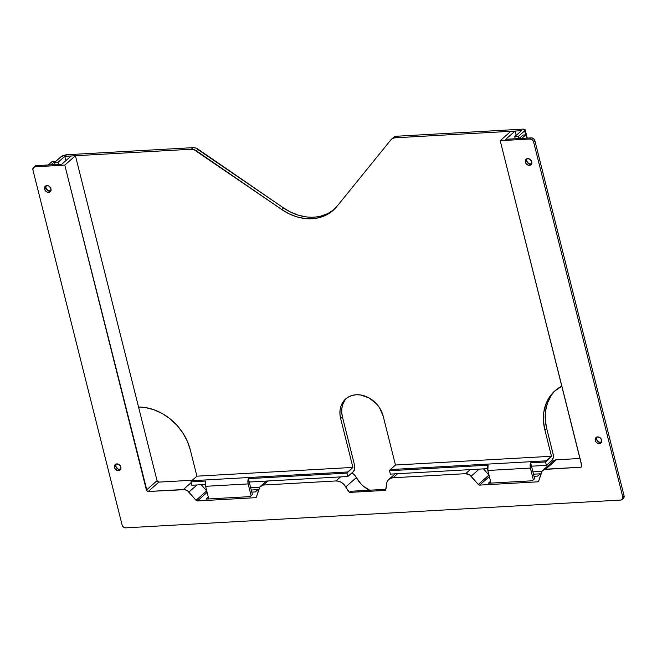 <?xml version="1.0" encoding="UTF-8"?>
<svg xmlns="http://www.w3.org/2000/svg" width="657" height="657" viewBox="0 0 657 657"><rect width="100%" height="100%" fill="white"/><g stroke="black" fill="none" stroke-linecap="round" stroke-linejoin="round"><path stroke-width="0.99" d="M596.909 436.88L596.581 439.328L595.283 440.469A3.679 2.981 48.6 0 1 596.047 437.529A3.679 2.981 48.6 0 1 599.266 437.233A3.679 2.981 48.6 0 1 601.664 440.108L600.128 437.767L597.624 436.905L595.62 438.022L595.201 439.163L595.85 441.75L596.819 442.81L599.324 443.672L601.336 442.555L601.664 440.108A3.679 2.981 48.6 0 1 600.909 443.048A3.679 2.981 48.6 0 1 597.689 443.344A3.679 2.981 48.6 0 1 595.283 440.469L596.581 439.328A3.679 2.981 -131.4 0 0 601.451 442.358M527.004 158.567L526.668 161.014L525.378 162.156A3.679 2.981 48.6 0 1 526.134 159.216A3.679 2.981 48.6 0 1 529.353 158.92A3.679 2.981 48.6 0 1 531.759 161.794L530.224 159.454L527.719 158.592L526.561 158.912L525.296 160.842L525.945 163.437L528.129 165.17L530.577 165.03L531.841 163.1L531.759 161.794A3.679 2.981 48.6 0 1 530.996 164.735A3.679 2.981 48.6 0 1 527.776 165.03A3.679 2.981 48.6 0 1 525.378 162.156L526.668 161.014A3.679 2.981 -131.4 0 0 531.538 164.045M116.108 463.867L115.772 466.314L114.482 467.456A3.679 2.981 48.6 0 1 115.238 464.515A3.679 2.981 48.6 0 1 118.465 464.22A3.679 2.981 48.6 0 1 120.863 467.094L119.328 464.754L116.823 463.891L114.811 465.008L114.4 466.142L115.049 468.737L117.233 470.469L119.681 470.33L120.945 468.408L120.863 467.094A3.679 2.981 48.6 0 1 120.108 470.034A3.679 2.981 48.6 0 1 116.88 470.33A3.679 2.981 48.6 0 1 114.482 467.456L115.772 466.314A3.679 2.981 -131.4 0 0 120.65 469.344M46.204 185.553L45.867 188.001L44.569 189.134A3.679 2.981 48.6 0 1 45.333 186.202A3.679 2.981 48.6 0 1 48.552 185.906A3.679 2.981 48.6 0 1 50.959 188.781L49.423 186.44L48.199 185.759L45.76 185.898L44.487 187.828L45.144 190.415L47.329 192.156L48.618 192.345L50.622 191.228L50.959 188.781A3.679 2.981 48.6 0 1 50.195 191.721A3.679 2.981 48.6 0 1 46.976 192.008A3.679 2.981 48.6 0 1 44.569 189.134L45.867 188.001A3.679 2.981 -131.4 0 0 50.737 191.031M206.963 491.206L206.659 490.919L196.024 500.297A1.634 1.322 48.6 0 0 197.404 500.938L207.119 492.372L197.404 500.938L255.401 497.686L256.485 496.733L255.401 497.686A1.634 1.322 48.6 0 0 256.427 496.914L259.293 488.126A6.537 5.297 48.6 0 1 260.583 486.147A6.537 5.297 48.6 0 1 263.4 485.03L335.957 480.957L340.556 476.9L335.957 480.957A9.806 7.941 48.6 0 1 345.73 486.952A24.514 19.858 48.6 0 0 349.524 492.405L350.822 491.264L349.524 492.405L385.519 490.385A24.514 19.858 48.6 0 0 386.505 484.661A9.806 7.941 48.6 0 1 388.821 479.429A9.806 7.941 48.6 0 1 393.042 477.754L397.641 473.697L393.042 477.754L465.599 473.681A6.537 5.297 48.6 0 1 471.118 476.243L479.199 469.123L471.118 476.243L478.263 484.464A1.634 1.322 48.6 0 0 479.643 485.104L489.366 476.53L479.643 485.104L537.64 481.844A1.634 1.322 48.6 0 0 538.666 481.072L541.54 472.293A6.537 5.297 48.6 0 1 542.83 470.305A6.537 5.297 48.6 0 1 545.639 469.188L556.282 459.81L580.032 458.479L556.282 459.81L545.639 469.188L580.788 467.217A1.634 1.322 48.6 0 0 581.831 465.632L500.207 140.68L510.842 131.301L515.104 131.063L505.759 139.3L515.104 131.063L516.18 135.375L515.104 131.063L510.842 131.301L500.207 140.68L529.994 139.013L532.219 139.777L533.583 141.863L622.762 496.897L622.466 499.074L620.684 500.067L125.692 527.85L123.467 527.078L122.103 525L32.924 169.958L33.22 167.781L35.002 166.788L64.788 165.121L147.094 491.116L148.211 491.493L184.822 489.637L187.68 490.96L196.024 500.297L197.404 500.938L255.401 497.686L256.427 496.914L259.909 486.903L263.4 485.03L335.957 480.957L338.749 481.269L341.492 482.46L343.898 484.423L349.524 492.405L385.519 490.385L387.03 482L388.402 479.832L390.48 478.362L393.042 477.754L465.599 473.681L469.919 475.118L478.263 484.464L479.643 485.104L537.64 481.844L538.666 481.072L542.148 471.061L544.267 469.459L580.788 467.217L581.864 466.215L500.207 140.68L529.994 139.013L531.283 137.871L533.509 138.635L534.88 140.721L624.06 495.764L623.427 498.334M542.83 470.305L553.465 460.927A6.537 5.297 -131.4 0 1 556.282 459.81L553.72 460.721M541.968 471.34L532.917 471.849L541.968 471.34M532.277 480.784L488.315 483.248L490.557 481.269L488.315 483.248L532.277 480.784L534.864 478.501L532.277 480.784M537.598 476.095L534.034 476.292L537.598 476.095L540.185 473.812L537.598 476.095M533.5 474.182L540.185 473.812L533.5 474.182M465.599 473.681L470.198 469.632L465.599 473.681M350.822 491.264L385.84 489.301L350.822 491.264M580.788 467.217L581.856 466.281L580.788 467.217M505.759 139.3L531.283 137.871L505.759 139.3M34.517 166.64L36.299 165.646L61.824 164.217L71.17 155.98L61.824 164.217L36.299 165.646A3.269 2.644 -131.4 0 0 34.895 166.205L33.597 167.346A3.269 2.644 48.6 0 1 35.002 166.788L36.299 165.646L35.002 166.788L64.788 165.121L75.432 155.742L71.17 155.98L75.432 155.742L64.788 165.121L146.412 490.073L157.048 480.694L75.432 155.742L157.048 480.694L146.412 490.073A1.634 1.322 48.6 0 0 148.211 491.493L158.846 482.115L157.048 480.694A1.634 1.322 -131.4 0 0 158.846 482.115L192.287 480.242L158.846 482.115L148.211 491.493L183.36 489.522A6.537 5.297 48.6 0 1 188.879 492.085L196.952 484.965L188.879 492.085L196.024 500.297L206.659 490.919L201.272 484.718L206.659 490.919A1.634 1.322 -131.4 0 0 206.791 491.058M115.993 464.064A3.679 2.981 -131.4 0 0 115.772 466.314L117.899 469.049L120.97 469.197M46.08 185.75A3.679 2.981 -131.4 0 0 45.867 188.001L47.994 190.735L51.065 190.875M596.794 437.077A3.679 2.981 -131.4 0 0 596.581 439.328L598.699 442.062L601.779 442.21M526.889 158.764A3.679 2.981 -131.4 0 0 526.668 161.014L528.795 163.749L531.866 163.889M191.154 482.649L183.36 489.522L191.154 482.649M263.4 485.03L267.999 480.973L263.4 485.03M33.597 167.346A3.269 2.644 48.6 0 0 32.924 169.958L122.103 525A3.269 2.644 48.6 0 0 125.692 527.85L620.684 500.067A3.269 2.644 48.6 0 0 622.089 499.509L623.378 498.376A3.269 2.644 -131.4 0 0 624.06 495.764L534.88 140.721L533.583 141.863L622.762 496.897L624.06 495.764L622.762 496.897A3.269 2.644 48.6 0 1 622.089 499.509M250.67 487.683L259.729 487.174L250.67 487.683M251.787 492.134L255.359 491.929L257.946 489.654L251.261 490.023L257.946 489.654L255.359 491.929L251.787 492.134M208.31 497.111L206.068 499.09L250.038 496.618L252.625 494.343L250.038 496.618L206.068 499.09L208.31 497.111M370.334 490.541L363.814 486.55L360.948 483.889L356.373 477.573L345.73 486.952L356.373 477.573A24.514 19.858 -131.4 0 0 369.595 490.212M356.373 477.573L354.542 475.044L351.873 472.933A9.806 7.941 -131.4 0 1 356.373 477.573M489.202 475.364L483.511 468.884L488.907 475.085A1.634 1.322 -131.4 0 0 489.03 475.216M55.254 161.819L54.958 161.302L50.901 164.833L54.958 161.302L52.264 161.458L48.092 164.989L52.264 161.458L54.958 161.302L55.254 161.819M478.263 484.464L488.907 475.085L478.263 484.464M518.964 138.561L523.12 135.03L518.964 138.561M521.773 138.405L525.805 134.882L523.12 135.03L525.805 134.882L521.773 138.405M526.618 138.134L525.805 134.882L526.618 138.134M533.583 141.863L534.88 140.721A3.269 2.644 -131.4 0 0 531.283 137.871L529.994 139.013A3.269 2.644 48.6 0 1 533.583 141.863M555.904 389.995A49.029 39.716 -131.4 0 0 546.665 428.356L553.087 453.93A4.903 2.423 -93.2 0 1 552.069 460.343L553.26 457.683L553.268 454.849L546.665 428.356L544.867 429.941L551.478 456.27L545.54 461.97L546.386 465.353L552.069 460.343L546.386 465.353L531.497 466.191L530.642 462.807L530.248 467.406L533.344 479.84L530.388 468.08L487.839 470.469L488.094 465.189L389.527 470.724L390.373 474.108L487.576 468.655L390.373 474.108L389.527 470.724L389.872 470.067L395.465 465.025L390.291 469.583L546.304 460.828L551.478 456.27L395.465 465.025L383.187 416.127L379.401 407.586L376.453 403.792L369.02 397.896L360.504 394.956L356.242 394.758L352.201 395.424L348.53 396.935L345.377 399.226L342.864 402.215L341.073 405.78L340.088 409.796L339.94 414.091L340.638 418.517L352.916 467.414L196.903 476.169L190.292 449.84L187.261 441.085L182.712 432.749L176.823 425.169L169.818 418.624L161.959 413.376L153.549 409.615L144.926 407.496L138.545 407.036A49.029 39.716 48.6 0 1 190.292 449.84L196.903 476.169L352.916 467.414L347.742 471.972L191.729 480.727L196.903 476.169L191.31 481.211L190.965 481.868L191.811 485.252L205.329 484.496L191.811 485.252L190.965 481.868L205.855 481.031L205.6 486.311L248.149 483.922L251.105 495.682L248.009 483.248L248.403 478.641L249.249 482.024L347.824 476.497L353.507 471.488L347.824 476.497L346.978 473.114L352.916 467.414L340.638 418.517L342.437 416.932L341.739 412.506L341.886 408.211L342.872 404.195L344.654 400.63M487.839 470.469L491.009 483.1L487.839 470.469L530.388 468.08A4.903 2.423 -93.2 0 1 530.642 462.807L534.593 478.518L531.497 466.191L546.386 465.353L545.54 461.97L530.642 462.807L545.54 461.97A4.903 2.423 -93.2 0 1 546.304 460.828L390.291 469.583A4.903 2.423 86.8 0 0 389.527 470.724L488.094 465.189A4.903 2.423 86.8 0 0 487.839 470.469M306.211 216.876L298.483 215.217L290.879 212.227L283.635 207.998L195.614 147.981L193.051 147.653L191.253 149.238L64.788 156.333L65.872 160.653L64.788 156.333L191.253 149.238L193.815 149.558L281.837 209.583L289.08 213.812L296.685 216.802L304.413 218.461L312.034 218.74L319.294 217.631L325.987 215.159L331.9 211.406L336.852 206.495L390.882 139.842L392.689 138.397L395.021 137.806L521.486 130.702L514.727 136.664L518.25 136.467A4.903 1.544 -14.1 0 0 518.496 136.262L519.055 138.479L518.496 136.262L524.672 130.825L518.496 136.262A4.903 1.544 165.9 0 1 518.25 136.467L518.775 138.57L518.25 136.467L514.727 136.664L515.252 138.767L514.727 136.664L521.486 130.702L395.021 137.806L396.82 136.221L393.288 137.625M551.108 395.744L547.536 402.881L545.565 410.904L545.269 419.503L546.665 428.356L544.867 429.941A49.029 39.716 48.6 0 1 554.993 390.767A49.029 39.716 48.6 0 1 561.858 386.135L554.352 391.35L549.318 397.329L545.737 404.466L543.766 412.489L543.47 421.088L544.867 429.941L551.478 456.27L395.465 465.025L383.187 416.127A24.514 19.858 48.6 0 0 367.173 396.968A24.514 19.858 48.6 0 0 345.697 398.93A24.514 19.858 48.6 0 0 340.638 418.517L342.437 416.932L354.525 465.074L342.437 416.932A24.514 19.858 -131.4 0 1 346.625 398.175M522.57 129.158L396.82 136.221L395.021 137.806A8.171 6.619 48.6 0 0 391.506 139.194L393.305 137.609A8.171 6.619 -131.4 0 1 396.82 136.221L522.57 129.158A4.903 1.544 165.9 0 1 525.173 129.864A4.903 1.544 165.9 0 1 524.672 130.825L524.951 129.552L522.57 129.158M333.699 209.829L327.786 213.574L321.092 216.046M193.051 147.653L67.301 154.715L193.051 147.653L191.253 149.238A8.171 6.619 48.6 0 1 196.287 150.765L198.085 149.18L283.635 207.998L281.837 209.583L196.287 150.765L198.085 149.18A8.171 6.619 -131.4 0 0 193.051 147.653M525.69 134.882L524.672 130.825L525.69 134.882M58.03 162.295L54.515 162.493L55.04 164.595L54.515 162.493A4.903 1.544 165.9 0 1 54.712 162.295L61.388 156.473L67.301 154.715A4.903 1.544 165.9 0 0 60.887 156.851L54.712 162.295A4.903 1.544 165.9 0 0 54.515 162.493L58.03 162.295L58.563 164.398L58.03 162.295L64.788 156.333L58.03 162.295M252.345 494.36L249.249 482.024L252.345 494.36M208.77 498.934L205.6 486.311L208.77 498.934M391.506 139.194A8.171 6.619 48.6 0 0 390.882 139.842L336.852 206.495A49.029 39.716 48.6 0 1 333.115 210.388A49.029 39.716 48.6 0 1 281.837 209.583L283.635 207.998A49.029 39.716 -131.4 0 0 334.002 209.583M354.525 465.074L354.698 468.827L353.507 471.488A4.903 2.423 -93.2 0 0 354.525 465.074M347.824 476.497L249.249 482.024L248.403 478.641L346.978 473.114L347.824 476.497M190.965 481.868L205.855 481.031A4.903 2.423 86.8 0 0 205.6 486.311L248.149 483.922A4.903 2.423 -93.2 0 1 248.403 478.641L346.978 473.114A4.903 2.423 -93.2 0 1 347.742 471.972L191.729 480.727A4.903 2.423 86.8 0 0 190.965 481.868M260.607 486.123L266.348 481.072M388.878 479.372L395.161 473.837M527.234 138.093L525.173 129.864"/></g></svg>
